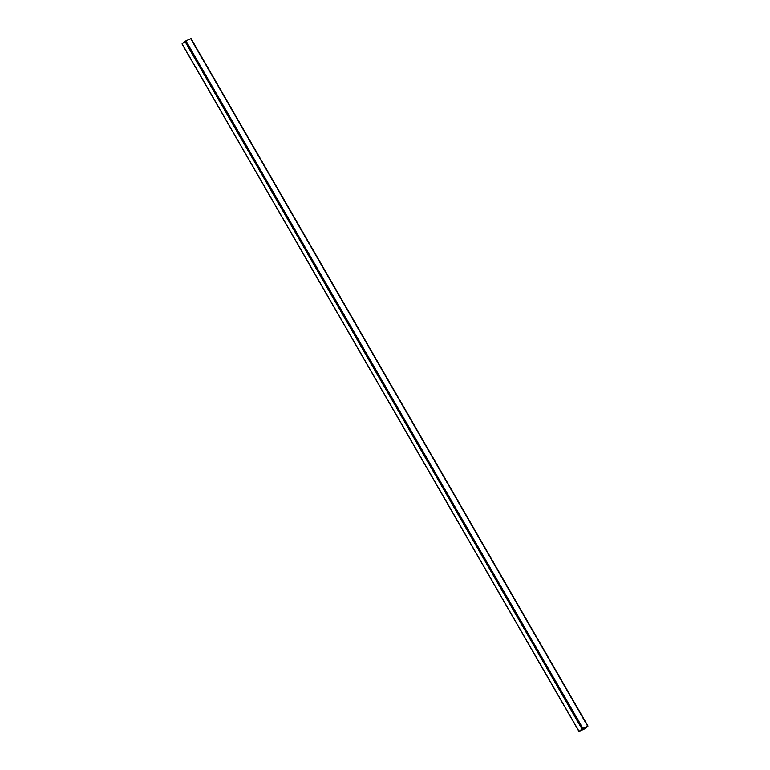 <?xml version="1.0" encoding="UTF-8"?>
<svg xmlns="http://www.w3.org/2000/svg" width="770" height="770" viewBox="0 0 770 770"><rect width="100%" height="100%" fill="white"/><g stroke="black" fill="none" stroke-linecap="round" stroke-linejoin="round"><path stroke-width="1.16" d="M584.622 728.786L587.529 726.341L582.669 728.603L579.444 731.231L584.622 728.786L584.122 727.919M579.078 731.375L584.064 729.171L587.991 726.081L582.909 728.401L579.078 731.375L182.163 43.9M190.922 38.625L185.936 40.829L182.105 43.803M587.664 726.177L190.691 38.596M582.909 728.401L185.936 40.829M581.956 728.978L184.983 41.407M584.305 728.978L583.785 728.083M578.982 731.5L182.009 43.919M587.991 726.081L191.018 38.5"/></g></svg>
